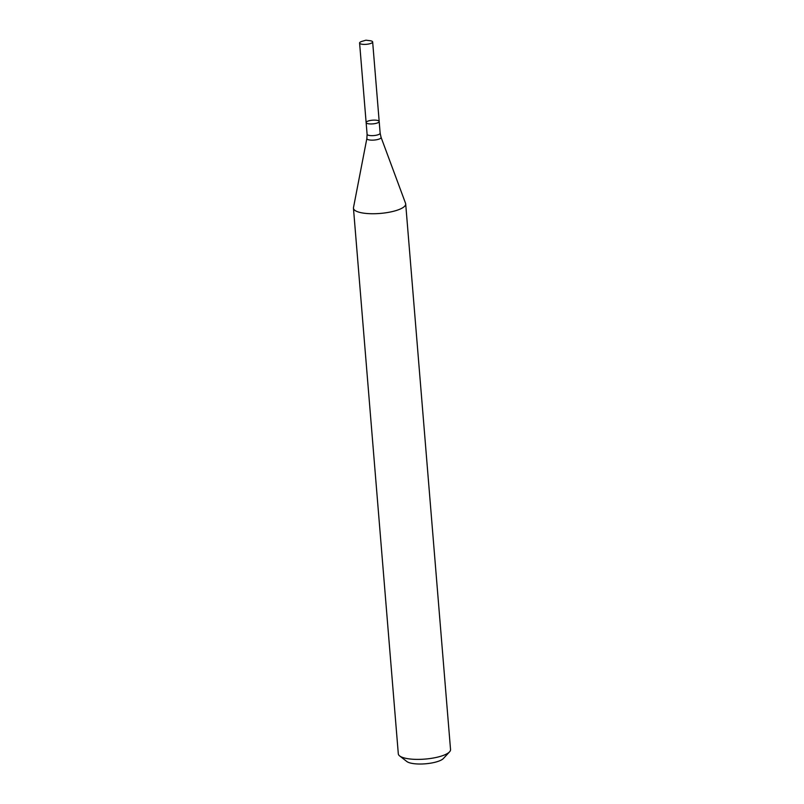 <?xml version="1.0" encoding="UTF-8"?>
<svg xmlns="http://www.w3.org/2000/svg" width="804" height="804" viewBox="0 0 804 804"><rect width="100%" height="100%" fill="white"/><g stroke="black" fill="none" stroke-linecap="round" stroke-linejoin="round"><path stroke-width="1.21" d="M371.9 213.733A26.2 7.397 175.3 0 1 353.458 208.206A26.2 7.397 175.3 0 1 353.489 207.613L366.865 138.479A7.146 2.02 -4.7 0 0 374.141 140.067A7.146 2.02 -4.7 0 0 381.066 137.313L405.558 203.332A26.2 7.397 175.3 0 1 405.688 203.904A26.2 7.397 175.3 0 1 371.9 213.733M353.458 208.206L398.312 753.861A26.2 7.397 -4.7 0 0 399.648 755.931A26.2 7.397 -4.7 0 0 425.035 759.087A26.2 7.397 -4.7 0 0 449.567 751.83A26.2 7.397 -4.7 0 0 450.541 749.569L405.688 203.904M399.648 755.931L406.804 761.488A19.216 5.427 -4.7 0 0 425.427 763.8A19.216 5.427 -4.7 0 0 443.416 758.484L449.567 751.83M379.186 121.504L380.151 133.193A6.553 1.849 -4.7 0 1 373.78 135.575A6.553 1.849 -4.7 0 1 367.096 134.268L366.132 122.58A6.553 1.849 -4.7 0 0 370.744 123.957A6.553 1.849 -4.7 0 0 379.186 121.504A6.553 1.849 -4.7 0 0 374.584 120.118A6.553 1.849 -4.7 0 0 366.132 122.58A6.553 1.849 -4.7 0 0 370.744 123.957A6.553 1.849 -4.7 0 0 379.186 121.504L372.654 41.939A6.553 1.849 -4.7 0 0 369.84 40.672L365.931 40.2L362.162 41.305A6.553 1.849 -4.7 0 0 359.589 43.014A6.553 1.849 -4.7 0 0 364.202 44.401A6.553 1.849 -4.7 0 0 372.654 41.939M367.096 134.268L366.865 138.479M380.151 133.193L381.066 137.313M366.132 122.58L359.589 43.014"/></g></svg>
